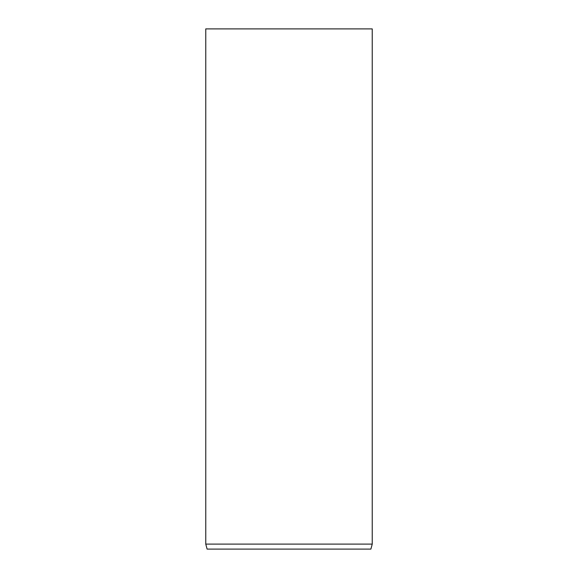<?xml version="1.0" encoding="UTF-8"?>
<svg xmlns="http://www.w3.org/2000/svg" width="578" height="578" viewBox="0 0 578 578"><rect width="100%" height="100%" fill="white"/><g stroke="black" fill="none" stroke-linecap="round" stroke-linejoin="round"><path stroke-width="0.87" d="M372.232 544.108L205.768 544.108L207.105 549.1L370.895 549.1L372.232 544.108L372.232 28.9L205.768 28.9L205.768 544.108"/></g></svg>
